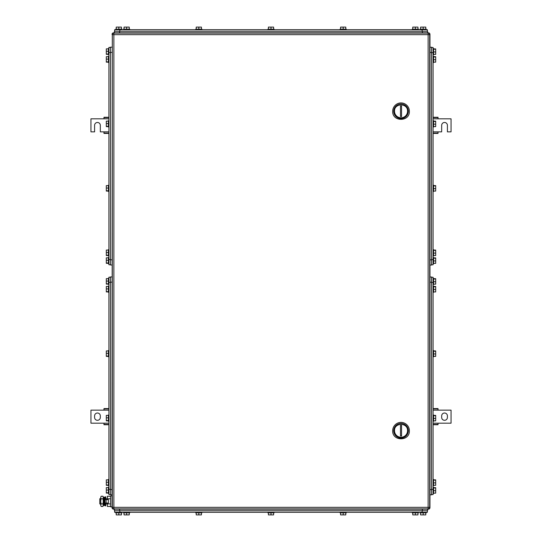 <?xml version="1.0" encoding="UTF-8"?>
<svg xmlns="http://www.w3.org/2000/svg" width="542" height="542" viewBox="0 0 542 542"><rect width="100%" height="100%" fill="white"/><g stroke="black" fill="none" stroke-linecap="round" stroke-linejoin="round"><path stroke-width="0.81" d="M433.078 424.738L438.031 424.738L438.031 423.18L451.059 423.18L451.059 410.145L438.031 410.145L438.031 408.587L433.078 408.587M433.078 424.42L438.031 424.42M433.078 423.18L438.031 423.18M433.078 408.905L438.031 408.905M433.078 410.145L438.031 410.145M447.407 417.442L447.407 415.883A2.866 2.866 0 0 0 444.542 413.018A2.866 2.866 0 0 0 441.676 415.883L441.676 417.442A2.866 2.866 0 0 0 444.542 420.307A2.866 2.866 0 0 0 447.407 417.442M108.922 408.587L103.969 408.587L103.969 410.145L90.941 410.145L90.941 423.18L103.969 423.18L103.969 424.738L108.922 424.738M108.922 408.905L103.969 408.905M108.922 410.145L103.969 410.145M108.922 424.42L103.969 424.42M108.922 423.18L103.969 423.18M94.593 415.883L94.593 417.442A2.866 2.866 0 0 0 97.458 420.307A2.866 2.866 0 0 0 100.324 417.442L100.324 415.883A2.866 2.866 0 0 0 97.458 413.018A2.866 2.866 0 0 0 94.593 415.883M433.078 133.413L438.031 133.413L438.031 131.855L441.676 131.855L441.676 125.337A2.866 2.866 0 0 1 444.542 122.472A2.866 2.866 0 0 1 447.407 125.337L447.407 131.855L451.059 131.855L451.059 118.82L438.031 118.82L438.031 117.262L433.078 117.262M433.078 133.095L438.031 133.095M433.078 131.855L438.031 131.855M433.078 117.58L438.031 117.58M433.078 118.82L438.031 118.82M108.922 117.262L103.969 117.262L103.969 118.82L90.941 118.82L90.941 131.855L94.593 131.855L94.593 125.337A2.866 2.866 0 0 1 97.458 122.472A2.866 2.866 0 0 1 100.324 125.337L100.324 131.855L103.969 131.855L103.969 133.413L108.922 133.413M108.922 117.58L103.969 117.58M108.922 118.82L103.969 118.82M108.922 133.095L103.969 133.095M108.922 131.855L103.969 131.855M112.045 34.397A1.565 1.565 0 0 1 113.61 32.832L428.39 32.832A1.565 1.565 0 0 1 429.955 34.397L429.955 507.603A1.565 1.565 0 0 1 428.39 509.168L113.61 509.168A1.565 1.565 0 0 1 112.045 507.603L112.33 34.397M429.671 507.603L429.955 507.603A1.565 1.565 0 0 1 428.39 509.168L428.39 508.884M407.543 430.734A6.518 6.518 0 0 1 401.026 437.245A6.518 6.518 0 0 1 394.515 430.734C394.109 422.326 407.943 422.326 407.543 430.734M408.322 430.734A7.297 7.297 0 0 1 401.026 438.031A7.297 7.297 0 0 1 393.729 430.734A7.297 7.297 0 0 1 401.026 423.438A7.297 7.297 0 0 1 408.322 430.734M401.547 436.019L401.547 425.45L400.504 425.45L400.504 436.019L401.547 436.019M392.693 430.734C392.171 441.493 409.881 441.493 409.366 430.734A8.34 8.34 0 0 0 401.026 422.394A8.34 8.34 0 0 0 392.693 430.734M407.543 111.266A6.518 6.518 0 0 1 401.026 117.783A6.518 6.518 0 0 1 394.515 111.266C394.109 102.865 407.943 102.865 407.543 111.266M408.322 111.266A7.297 7.297 0 0 1 401.026 118.562A7.297 7.297 0 0 1 393.729 111.266A7.297 7.297 0 0 1 401.026 103.969A7.297 7.297 0 0 1 408.322 111.266M401.547 116.55L401.547 105.981L400.504 105.981L400.504 116.55L401.547 116.55M392.693 111.266C392.171 122.025 409.881 122.025 409.366 111.266A8.34 8.34 0 0 0 401.026 102.926A8.34 8.34 0 0 0 392.693 111.266M429.691 34.654L429.691 507.346A1.565 1.565 0 0 1 428.126 508.904A1.565 1.565 0 0 0 429.691 507.346L428.126 507.346L428.126 508.904L113.874 508.904A1.565 1.565 0 0 1 112.309 507.346A1.565 1.565 0 0 0 113.874 508.904L113.874 507.346L428.126 507.346L428.126 34.654L113.874 34.654L113.874 507.346L112.309 507.346L112.309 34.654A1.565 1.565 0 0 1 113.874 33.096L113.874 34.654L112.309 34.654A1.565 1.565 0 0 1 113.874 33.096L428.126 33.096L428.126 34.654L429.691 34.654A1.565 1.565 0 0 0 428.126 33.096M110.487 494.521L108.922 494.521L108.922 277.199L110.487 277.199M108.4 420.863L106.313 420.863L106.313 415.382L108.4 415.382M106.313 420.565L108.4 420.565M106.313 417.828L108.4 417.828M108.922 414.996L108.4 414.996L108.4 421.249L108.922 421.249M108.4 356.392L106.313 356.392L106.313 350.918L108.4 350.918M106.313 356.101L108.4 356.101M106.313 353.364L108.4 353.364M108.922 350.525L108.4 350.525L108.4 356.785L108.922 356.785M108.4 291.928L106.313 291.928L106.313 286.447L108.4 286.447M106.313 291.637L108.4 291.637M106.313 288.893L108.4 288.893M108.922 286.061L108.4 286.061L108.4 292.314L108.922 292.314M108.4 493.091L106.313 493.091L106.313 487.61L108.4 487.61M106.313 492.8L108.4 492.8M106.313 490.063L108.4 490.063M108.4 487.244L108.4 493.464M108.4 284.11L106.313 284.11L106.313 278.629L108.4 278.629M106.313 283.818L108.4 283.818M106.313 281.074L108.4 281.074M108.922 278.242L108.4 278.242L108.4 284.496L108.922 284.496M108.4 485.327L106.313 485.327L106.313 479.846L108.4 479.846M106.313 485.036L108.4 485.036M106.313 482.292L108.4 482.292M108.922 479.46L108.4 479.46L108.4 485.713L108.922 485.713M110.487 494.785L112.045 494.785L110.487 494.785L110.487 276.942L112.045 276.942M431.513 277.253L433.078 277.253L433.078 494.575L431.513 494.575M433.6 350.918L435.687 350.918L435.687 356.392L433.6 356.392M435.687 351.209L433.6 351.209M435.687 353.946L433.6 353.946M433.078 356.785L433.6 356.785L433.6 350.525L433.078 350.525M433.6 415.382L435.687 415.382L435.687 420.863L433.6 420.863M435.687 415.673L433.6 415.673M435.687 418.417L433.6 418.417M433.078 421.249L433.6 421.249L433.6 414.996L433.078 414.996M433.6 479.846L435.687 479.846L435.687 485.327L433.6 485.327M435.687 480.144L433.6 480.144M435.687 482.881L433.6 482.881M433.078 485.713L433.6 485.713L433.6 479.46L433.078 479.46M433.6 278.683L435.687 278.683L435.687 284.164L433.6 284.164M435.687 278.974L433.6 278.974M435.687 281.718L433.6 281.718M433.078 284.55L433.6 284.55L433.6 278.31M433.6 487.664L435.687 487.664L435.687 493.145L433.6 493.145M435.687 487.963L433.6 487.963M435.687 490.7L433.6 490.7M433.078 493.532L433.6 493.532L433.6 487.278L433.078 487.278M433.6 286.447L435.687 286.447L435.687 291.928L433.6 291.928M435.687 286.745L433.6 286.745M435.687 289.482L433.6 289.482M433.078 292.314L433.6 292.314L433.6 286.061L433.078 286.061L433.6 286.061M431.513 276.996L429.955 276.996L431.513 276.996L431.513 494.832L429.955 494.832M431.513 489.622L429.955 489.622L429.955 282.206L431.513 282.206M427.347 31.267L427.347 29.708L114.653 29.708L114.653 31.267L114.653 29.708M124.037 29.187L124.037 27.1L129.247 27.1L129.247 29.187M126.638 27.1L126.638 29.187M123.515 29.708L123.515 29.187L129.768 29.187L129.768 29.708M196.218 29.187L196.218 27.1L201.428 27.1L201.428 29.187M198.819 27.1L198.819 29.187M195.696 29.708L195.696 29.187L201.949 29.187L201.949 29.708M268.392 29.187L268.392 27.1L273.608 27.1L273.608 29.187M271 27.1L271 29.187M267.87 29.708L267.87 29.187L274.13 29.187L274.13 29.708M116.218 29.187L116.218 27.1L121.428 27.1L121.428 29.187M118.82 27.1L118.82 29.187M115.697 29.708L115.697 29.187L121.95 29.187L121.95 29.708M420.572 29.187L420.572 27.1L425.782 27.1L425.782 29.187M423.18 27.1L423.18 29.187M420.05 29.708L420.05 29.187L426.303 29.187L426.303 29.708M340.572 29.187L340.572 27.1L345.782 27.1L345.782 29.187M343.181 27.1L343.181 29.187M340.051 29.708L340.051 29.187L346.304 29.187L346.304 29.708M412.753 29.187L412.753 27.1L417.963 27.1L417.963 29.187M415.362 27.1L415.362 29.187M412.232 29.708L412.232 29.187L418.485 29.187L418.485 29.708M114.396 31.267L114.396 32.832L114.396 31.267L427.604 31.267L427.604 32.832M114.653 510.733L114.653 512.292L427.347 512.292L427.347 510.733M417.963 512.813L417.963 514.9L412.753 514.9L412.753 512.813M415.362 514.9L415.362 512.813M418.485 512.292L418.485 512.813L412.232 512.813L412.232 512.292M345.782 512.813L345.782 514.9L340.572 514.9L340.572 512.813M343.181 514.9L343.181 512.813M346.304 512.292L346.304 512.813L340.051 512.813L340.051 512.292M273.608 512.813L273.608 514.9L268.392 514.9L268.392 512.813M271 514.9L271 512.813M274.13 512.292L274.13 512.813L267.87 512.813L267.87 512.292M425.782 512.813L425.782 514.9L420.572 514.9L420.572 512.813M423.18 514.9L423.18 512.813M426.303 512.292L426.303 512.813L420.05 512.813L420.05 512.292M121.428 512.813L121.428 514.9L116.218 514.9L116.218 512.813M118.82 514.9L118.82 512.813M121.95 512.292L121.95 512.813L115.697 512.813L115.697 512.292M201.428 512.813L201.428 514.9L196.218 514.9L196.218 512.813M198.819 514.9L198.819 512.813M201.949 512.292L201.949 512.813L195.696 512.813L195.696 512.292M129.247 512.813L129.247 514.9L124.037 514.9L124.037 512.813M126.638 514.9L126.638 512.813M129.768 512.292L129.768 512.813L123.515 512.813L123.515 512.292M427.604 509.168L427.604 510.733L114.396 510.733L114.396 509.168M431.513 47.479L433.078 47.479L433.078 264.801L431.513 264.801M433.6 121.137L435.687 121.137L435.687 126.618L433.6 126.618M435.687 121.435L433.6 121.435M435.687 124.172L433.6 124.172M433.078 127.004L433.6 127.004L433.6 120.751L433.078 120.751M433.6 185.608L435.687 185.608L435.687 191.082L433.6 191.082M435.687 185.899L433.6 185.899M435.687 188.636L433.6 188.636M433.078 191.475L433.6 191.475L433.6 185.215L433.078 185.215M433.6 250.072L435.687 250.072L435.687 255.553L433.6 255.553M435.687 250.363L433.6 250.363M435.687 253.107L433.6 253.107M433.078 255.939L433.6 255.939L433.6 249.686L433.078 249.686L433.6 249.686M433.6 48.909L435.687 48.909L435.687 54.39L433.6 54.39M435.687 49.2L433.6 49.2M435.687 51.937L433.6 51.937M433.6 54.756L433.6 48.536M433.6 257.89L435.687 257.89L435.687 263.371L433.6 263.371M435.687 258.182L433.6 258.182M435.687 260.926L433.6 260.926M433.078 263.758L433.6 263.758L433.6 257.504L433.078 257.504M433.6 56.673L435.687 56.673L435.687 62.154L433.6 62.154M435.687 56.964L433.6 56.964M435.687 59.708L433.6 59.708M433.6 62.54L433.078 62.54L433.6 62.54L433.6 56.287L433.078 56.287M431.513 52.425L429.955 52.425L429.955 47.215L431.513 47.215L431.513 265.058L429.955 265.058M429.955 47.215L431.513 47.215M110.487 264.747L108.922 264.747L108.922 47.425L110.487 47.425M108.4 191.082L106.313 191.082L106.313 185.608L108.4 185.608M106.313 190.791L108.4 190.791M106.313 188.054L108.4 188.054M108.922 185.215L108.4 185.215L108.4 191.475L108.922 191.475L108.4 191.475M108.4 126.618L106.313 126.618L106.313 121.137L108.4 121.137M106.313 126.327L108.4 126.327M106.313 123.583L108.4 123.583M108.922 120.751L108.4 120.751L108.4 127.004L108.922 127.004M108.4 62.154L106.313 62.154L106.313 56.673L108.4 56.673M106.313 61.856L108.4 61.856M106.313 59.119L108.4 59.119M108.922 56.287L108.4 56.287L108.4 62.54L108.922 62.54M108.4 263.317L106.313 263.317L106.313 257.836L108.4 257.836M106.313 263.026L108.4 263.026M106.313 260.282L108.4 260.282M108.922 257.45L108.4 257.45L108.4 263.69M108.4 54.336L106.313 54.336L106.313 48.855L108.4 48.855M106.313 54.037L108.4 54.037M106.313 51.3L108.4 51.3M108.922 48.468L108.4 48.468L108.4 54.722L108.922 54.722M108.4 255.553L106.313 255.553L106.313 250.072L108.4 250.072M106.313 255.255L108.4 255.255M106.313 252.518L108.4 252.518M108.922 249.686L108.4 249.686L108.4 255.939L108.922 255.939M110.487 265.004L112.045 265.004L110.487 265.004L110.487 47.168L112.045 47.168M100.71 498.742L99.803 498.742L99.803 503.958L100.71 503.958M104.355 498.742L104.958 498.742M105.744 498.742L107.357 498.742M104.355 503.958L104.958 503.958M105.744 503.958L107.357 503.958M110.534 506.465L107.357 506.465L107.357 503.044M107.357 499.656L107.357 496.235L110.534 496.235M110.534 498.796L107.357 498.796M110.534 503.904L107.357 503.904M112.045 495.876L110.534 495.876L110.534 506.824L112.045 506.824M100.71 497.515L101.103 496.235L100.71 497.515L101.103 496.235L102.919 496.235L103.312 496.919L103.149 505.984M100.71 497.563L101.103 498.796L100.71 501.35L100.71 497.57M101.103 503.904L100.71 505.185L100.71 501.35L101.103 503.904L102.919 503.904L103.312 505.185L102.919 506.465L101.103 506.465L100.71 505.185L101.103 506.465M101.103 498.796L102.919 498.796L103.312 501.35L102.919 503.904M102.919 496.235L103.312 497.515L102.919 498.796M106.137 503.044L108.346 503.044L108.346 499.656L104.958 499.656L104.958 503.044L106.137 503.044L106.137 499.656M105.744 499.656L105.744 496.858L104.958 496.858L104.958 505.842L105.744 505.842L105.744 503.044M104.355 499.453L104.355 505.313L103.617 505.469L103.617 497.231L104.355 497.387L104.355 499.453M103.617 497.231L103.617 505.469M112.33 507.603L112.045 507.603A1.565 1.565 0 0 0 113.61 509.168L113.61 508.884M110.487 489.311L108.922 489.311M108.922 282.416L110.487 282.416M112.045 489.575L110.487 489.575M112.045 282.152L110.487 282.152M431.513 282.463L433.078 282.463M433.078 489.365L431.513 489.365M119.863 31.267L119.863 29.708M422.137 29.708L422.137 31.267M119.606 32.832L119.606 31.267M422.394 32.832L422.394 31.267M422.137 510.733L422.137 512.292M119.863 512.292L119.863 510.733M422.394 509.168L422.394 510.733M119.606 509.168L119.606 510.733M431.513 52.689L433.078 52.689M433.078 259.584L431.513 259.584M429.955 259.848L431.513 259.848M110.487 259.537L108.922 259.537M108.922 52.635L110.487 52.635M112.045 259.794L110.487 259.794M112.045 52.378L110.487 52.378M108.4 487.224L108.922 487.224M108.4 493.477L108.922 493.477M433.6 278.297L433.078 278.297M433.6 54.776L433.078 54.776M433.6 48.523L433.078 48.523M108.4 263.703L108.922 263.703"/></g></svg>
